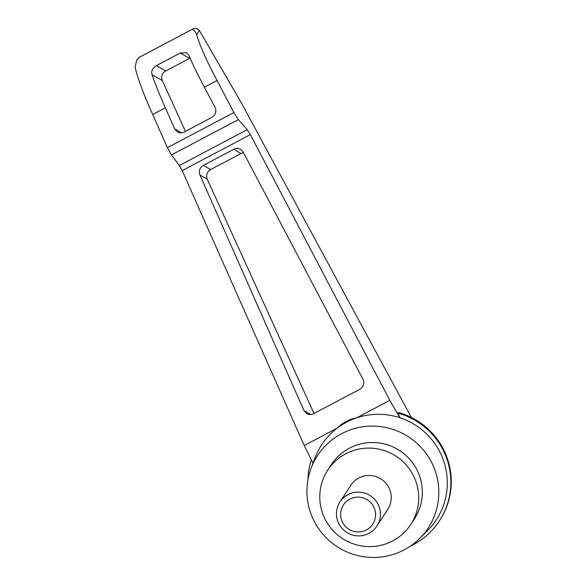 <?xml version="1.0" encoding="UTF-8"?>
<svg xmlns="http://www.w3.org/2000/svg" width="586" height="586" viewBox="0 0 586 586"><rect width="100%" height="100%" fill="white"/><g stroke="black" fill="none" stroke-linecap="round" stroke-linejoin="round"><path stroke-width="0.88" d="M136.655 60.19L139.263 57.347L136.655 60.19L135.095 67.185C137.461 77.828 143.328 93.599 152.712 114.504L167.413 147.628L171.398 154.946L179.404 165.494L182.195 170.614L304.229 445.514L337.294 428.066C342.759 422.587 349.241 419.166 356.735 417.803A68.511 67.837 33 0 1 399.93 417.752L398.041 413.167L398.465 412.515A71.646 70.95 33 0 1 439.947 520.009L439.529 520.661A71.646 70.95 33 0 1 410.588 545.984M419.715 538.417A66.137 65.493 33 0 1 314.814 522.419A66.137 65.493 33 0 1 311.166 468.046A66.137 65.493 33 0 1 408.493 436.819A66.137 65.493 33 0 1 419.715 538.417L427.524 530.638A68.511 67.837 33 0 0 399.93 417.752L389.8 400.355L250.376 134.626L247.233 129.689L238.37 119.595L233.88 112.549L217.076 80.538C206.375 60.329 199.57 45.049 196.669 34.691C195.182 31.065 193.563 29.373 191.812 29.615C194.398 27.872 196.933 28.165 199.401 30.479L241.11 102.455L411.357 417.466M311.166 468.046L315.078 457.747A68.511 67.837 33 0 1 337.294 428.066A68.511 67.837 33 0 1 356.735 417.803L389.8 400.355M362.99 379.325C364.631 383.464 363.547 386.797 359.738 389.331L313.569 413.694C311.217 414.844 308.932 414.822 306.705 413.613L303.929 410.5L199.899 174.906C198.566 170.892 199.723 167.699 203.364 165.333L233.748 149.298C236.099 148.141 238.392 148.17 240.619 149.379L243.183 152.06L362.99 379.325M304.229 445.514L313.005 463.204M152.712 114.504L165.369 107.824C159.729 95.284 155.283 84.208 152.023 74.598C151.02 71.294 152.492 68.291 156.433 65.581L180.298 52.989L186.678 52.784L188.78 55.201C192.735 64.438 197.943 75.111 204.419 87.219L217.076 80.538M185.454 131.359L162.337 80.626A7.347 7.157 120.3 0 1 165.677 70.987L189.534 58.395A7.347 7.157 120.3 0 1 190.054 58.146M204.419 87.219L215.084 107.443C216.717 111.574 215.633 114.907 211.824 117.442L184.268 131.989C181.916 133.139 179.624 133.117 177.397 131.909L174.628 128.795L165.369 107.824M138.867 57.523L192.347 29.3L139.263 57.347M314.03 413.452L207.268 179.221A7.347 7.157 120.3 0 1 210.608 169.574L241 153.539A7.347 7.157 120.3 0 1 243.542 152.741M398.041 413.167A71.646 70.95 33 0 1 439.529 520.661M307.98 479.465A71.646 70.95 33 0 1 311.269 459.702M325.706 520.339A49.605 49.121 33 0 1 327.625 470.375A49.605 49.121 33 0 1 395.968 456.142A49.605 49.121 33 0 1 410.867 524.338A49.605 49.121 33 0 1 325.706 520.339M339.953 502.019L350.75 485.369A22.048 21.829 33 0 1 388.599 487.149A22.048 21.829 33 0 1 387.749 509.351L376.952 526.008A22.048 21.829 -147 0 0 377.802 503.799A22.048 21.829 -147 0 0 339.953 502.019A22.048 21.829 -147 0 0 346.575 532.33A22.048 21.829 -147 0 0 376.952 526.008M327.625 470.375L331.244 464.793A49.605 49.121 33 0 1 399.586 450.561A49.605 49.121 33 0 1 414.492 518.757L410.867 524.338M373.502 506.414A17.536 17.368 -147 0 0 343.228 505.264A17.536 17.368 -147 0 0 357.599 531.949A17.536 17.368 -147 0 0 373.502 506.414M199.401 30.479L196.669 34.691M182.195 170.614L250.376 134.626M180.298 52.989L189.534 58.395M156.433 65.581L165.677 70.987M152.023 74.598L162.337 80.626M171.398 154.946L238.37 119.595M167.413 147.628L233.88 112.549M179.404 165.494L247.233 129.689M174.628 128.795L181.499 132.81M303.929 410.5L310.8 414.514M199.899 174.906L207.268 179.221M203.364 165.333L210.608 169.574M233.748 149.298L241 153.539"/></g></svg>
